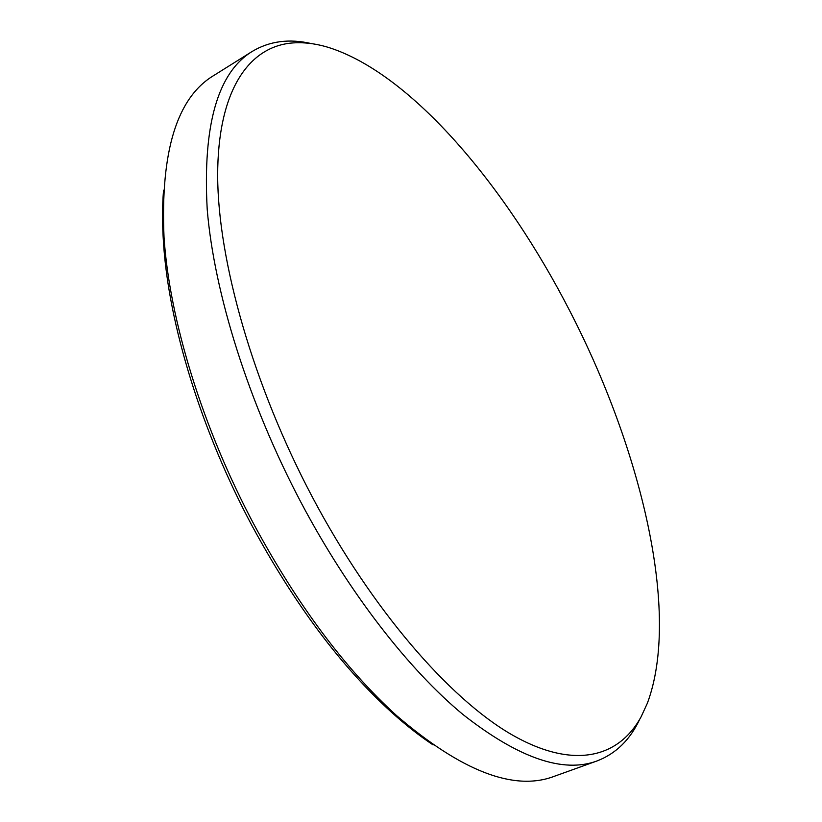 <?xml version="1.0" encoding="UTF-8"?>
<svg xmlns="http://www.w3.org/2000/svg" width="822" height="822" viewBox="0 0 822 822"><rect width="100%" height="100%" fill="white"/><g stroke="black" fill="none" stroke-linecap="round" stroke-linejoin="round"><path stroke-width="1.23" d="M252.241 51.416L213.761 75.511C176.935 97.571 160.362 151.495 164.03 237.281C169.394 319.553 202.531 428.283 254.491 525.453C297.893 605.526 345.199 668.851 396.399 715.438C461.574 771.334 514.212 791.627 554.316 776.297L597.039 760.946C563.193 773.553 518.538 758.1 463.063 714.585C408.894 669.735 349.165 593.186 301.407 503.198C248.48 403.119 214.028 292.622 207.206 209.261C202.664 125.17 217.676 72.552 252.241 51.416C269.554 41.069 289.303 38.47 311.487 43.617M433.102 744.917C419.477 735.875 405.534 724.912 391.262 712.027C340.955 666.293 294.564 604.232 252.087 525.854C201.205 430.728 168.787 324.279 163.537 243.435C162.222 224.242 162.222 206.507 163.537 190.211M312.422 497.207C371.904 609.544 449.161 698.33 511.284 734.406C573.602 770.317 618.822 757.668 641.129 716.774L647.407 703.129C680.976 612.657 640.811 448.678 570.191 311.713C506.29 186.943 412.017 73.99 328.821 47.532C315.566 43.453 302.989 41.973 291.08 43.083C248.45 47.327 217.594 90.995 217.666 175.826C217.922 260.523 253.012 384.871 312.422 497.207M639.773 719.168C630.114 739.79 615.873 753.712 597.039 760.946M391.262 712.027L396.399 715.438M163.537 243.435L164.03 237.281"/></g></svg>
